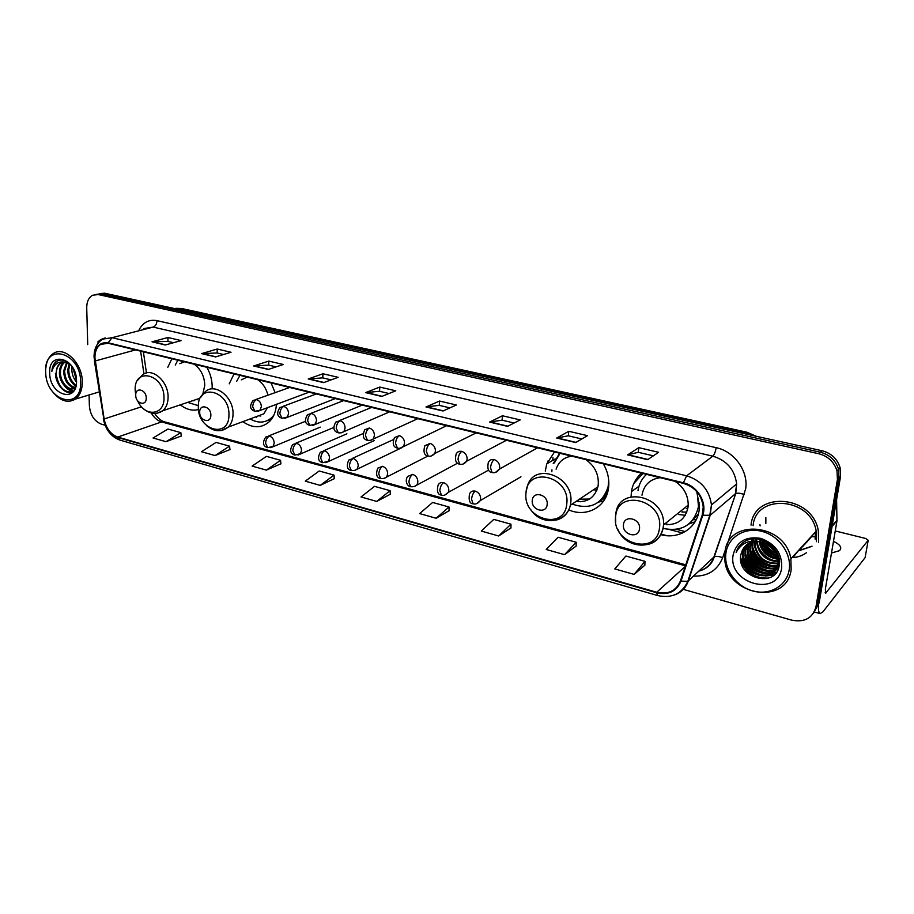 <?xml version="1.0" encoding="UTF-8"?>
<svg xmlns="http://www.w3.org/2000/svg" width="914" height="914" viewBox="0 0 914 914"><rect width="100%" height="100%" fill="white"/><g stroke="black" fill="none" stroke-linecap="round" stroke-linejoin="round"><path stroke-width="1.37" d="M641.571 473.178C636.03 477.953 632.659 484.1 631.448 491.606L631.071 496.736M660.616 534.599C678.485 539.797 697.108 528.269 699.176 509.921L699.473 506.116L696.731 491.561M694.012 519.849L696.434 519.266M568.816 509.898C585.611 517.461 605.045 507.978 608.221 489.893L608.644 487.093C609.432 479.062 607.661 471.327 603.343 463.866M604.074 498.244L605.342 498.107M242.827 421.651C252.767 428.506 261.69 428.438 269.596 421.445C273.732 417.138 276.005 411.391 276.428 404.194M180.332 404.845C186.342 409.541 192.397 411.106 198.475 409.552M212.139 388.907L212.197 387.125C212.162 380.167 210.38 373.563 206.85 367.291M547.737 463.329L547.897 461.033M697.176 515.987L697.805 515.679M275.114 392.643L271.081 382.932M234.041 373.917L229.22 383.857M554.49 451.962L546.766 463.901L545.27 471.11M171.901 358.779L167.81 367.268M763.533 540.677L764.333 542.036L763.533 540.677M765.041 543.11L766.183 544.664L765.041 543.11M813.38 613.363L819.161 602.794L840.549 476.331L840.137 467.785C837.35 458.874 831.306 453.195 822.006 450.728L104.55 293.188L99.329 293.657M682.895 589.256L791.707 620.149C804.583 622.617 812.672 618.172 815.974 606.793L837.418 479.53L836.996 470.927C834.185 461.958 828.095 456.223 818.75 453.732L98.266 294.559L101.42 293.862L96.176 294.342L101.42 293.862L820.384 452.224L101.42 293.862L104.55 293.188M837.418 479.53L838.983 477.931L838.572 469.35C835.773 460.416 829.706 454.704 820.384 452.224C829.706 454.704 835.773 460.416 838.572 469.35L838.983 477.931L817.573 604.782L838.983 477.931L840.549 476.331M685.237 531.605L676.714 529.377M669.985 529.686L682.598 532.999M94.93 357.82C94.896 351.604 96.793 347.137 100.597 344.429L108.149 343.253L683.329 483.346C695.028 487.071 701.666 494.954 703.243 507.007L702.226 515.016L680.45 580.904C676.131 590.958 668.225 594.74 656.732 592.249L117.746 437.075C110.617 434.356 106.081 428.323 104.139 418.978L94.93 357.82M94.588 357.728L103.819 418.955C105.796 428.529 110.445 434.721 117.757 437.509L656.663 592.775C668.442 595.334 676.554 591.461 680.976 581.155L702.775 515.256C707.402 502.586 697.348 485.768 683.398 482.786L108.149 342.796C99.637 341.87 95.125 346.84 94.588 357.728M806.479 552.707C802.446 555.643 797.819 557.277 792.575 557.609M647.672 459.673L658.571 452.293L638.795 447.666L627.621 454.909L647.672 459.673M653.327 455.846L638.212 452.281L627.621 454.909M638.258 452.293L638.795 447.666M575.66 442.559L587.496 435.67L568.771 431.282L556.706 438.046L575.66 442.559M581.795 438.983L568.279 435.795L556.706 438.046M568.337 435.807L568.771 431.282M507.533 426.358L520.192 419.914L502.449 415.767L489.596 422.085L507.533 426.358M514.102 423.011L502.037 420.166L489.596 422.085M502.094 420.189L502.449 415.767M442.993 411.003L456.372 404.982L439.531 401.052L425.981 406.959L442.993 411.003M449.928 407.884L439.2 405.348L425.981 406.959M439.257 405.37L439.531 401.052M165.32 344.978L181.143 340.591L167.936 337.506L152.021 341.813L165.32 344.978M173.523 342.704L167.879 341.379L152.021 341.813M167.959 341.39L167.936 337.506M215.567 356.928L231.025 352.267L217.189 349.022L201.628 353.615L215.567 356.928M223.576 354.506L217.086 352.975L201.628 353.615M217.166 352.998L217.189 349.022M268.27 369.462L283.306 364.492L268.796 361.099L253.635 365.977L268.27 369.462M276.062 366.88L268.647 365.132L253.635 365.977M268.727 365.154L268.796 361.099M323.602 382.612L338.157 377.322L322.928 373.769L308.235 378.967L323.602 382.612M331.142 379.87L322.722 377.882L308.235 378.967M322.791 377.905L322.928 373.769M381.766 396.448L395.773 390.804L379.767 387.068L365.611 392.609L381.766 396.448M389.033 393.523L379.504 391.272L365.611 392.609M379.573 391.295L379.767 387.068M105.213 337.929L100.7 339.585L97.684 342.03L100.7 339.585L105.213 337.929M818.556 542.231L818.338 530.897C812.569 494.554 753.89 490.692 751.034 525.15C753.89 490.692 812.569 494.554 818.338 530.897L818.556 542.231M98.266 294.559L92.565 295.245C88.669 297.53 86.727 301.734 86.727 307.835L87.721 344.612M89.081 394.962L89.378 405.827C90.303 415.15 94.302 421.251 101.374 424.153L105.064 425.204M498.667 535.992L510.96 524.179L493.754 519.403L481.29 531.057L498.667 535.992L510.983 527.926M564.566 554.672L576.208 542.265L558.077 537.238L546.241 549.474L564.566 554.672L576.128 546.081M634.122 574.392L645.021 561.345L625.884 556.043L614.768 568.908L634.122 574.392L644.827 565.24M320.208 485.391L334.021 475.109L319.18 470.996L305.265 481.152L320.208 485.391L334.284 478.662M266.374 470.127L280.564 460.29L266.42 456.372L252.127 466.094L266.374 470.127L280.906 463.775M215.041 455.572L229.563 446.146L216.058 442.399L201.446 451.722L215.041 455.572L229.962 449.574M166.028 441.679L180.846 432.642L167.936 429.054L153.049 438L166.028 441.679L181.303 436.001M436.138 518.261L449.003 506.996L432.642 502.46L419.629 513.577L436.138 518.261L449.117 510.675M376.728 501.42L390.095 490.658L374.534 486.351L361.03 496.965L376.728 501.42L390.289 494.268M390.095 490.658L390.301 494.383M334.021 475.109L334.296 478.765M280.564 460.29L280.918 463.878M229.563 446.146L229.974 449.677M180.846 432.642L181.315 436.104M449.003 506.996L449.128 510.789M510.96 524.179L510.983 528.029M576.208 542.265L576.128 546.195M645.021 561.345L644.827 565.355M80.638 381.549C80.466 351.422 43.529 342.282 45.7 372.272C45.849 401.429 82.146 411.734 80.638 381.549M53.446 392.757C60.827 401.223 68.116 403.348 75.336 399.11C80.032 395.511 82.363 389.65 82.294 381.538C82.34 363.064 64.346 345.766 53.4 353.478C48.945 356.414 46.408 361.407 45.803 368.445M76.502 382.006C73.44 378.442 71.863 374.1 71.795 368.982L72.012 366.491M76.513 380.487L72.846 367.828M75.988 385.914C70.846 382.92 68.082 377.653 67.705 370.113L69.167 363.715M76.159 385.148C71.498 381.915 69.018 376.808 68.721 369.827L69.852 364.16M75.405 387.867L74.708 387.867M74.48 387.844C67.956 386.131 64.323 380.59 63.58 371.244L66.585 362.561M75.519 387.547L75.325 387.685C69.784 392.243 59.993 382.589 60.461 372.101C60.587 367.668 62.038 364.366 64.825 362.195M74.914 387.467C68.687 385.388 65.26 379.881 64.608 370.958L67.202 362.767M75.885 386.336L74.297 387.982C68.744 392.54 58.953 382.886 59.421 372.386C59.581 367.645 61.192 364.229 64.266 362.15L64.266 362.15M65.305 361.875L66.311 361.361M71.783 366.16C66.414 359.91 61.124 358.448 55.903 361.75C53.48 363.943 52.132 367.142 51.847 371.37C54.154 363.669 58.862 360.687 65.945 362.401L60.461 363.166C57.616 365.154 56.222 368.513 56.291 373.255C56.44 368.491 58.05 365.074 61.124 362.995L62.666 362.275M65.945 362.401L70.469 364.617M49.699 373.335C49.813 395.796 77.736 403.6 76.513 380.453C76.388 357.42 48.088 350.302 49.699 373.335M51.847 371.37C52.418 366.434 54.314 362.915 57.525 360.836L58.062 360.527M73.166 391.763C64.117 393.203 58.382 387.022 55.971 373.255M73.646 391.169L66.973 387.879M74.834 389.204L71.029 386.633M75.931 386.165L75.062 385.411M73.349 391.546C66.585 396.128 55.583 385.468 55.446 373.266M73.508 391.341C70.15 391.066 67.133 389.238 64.46 385.845M74.685 389.501L68.504 384.554M75.725 386.553L72.514 383.274M146.229 398.036C146.366 389.467 135.329 386.599 135.729 395.248C135.592 403.737 146.571 406.707 146.229 398.036M202.828 394.083L204.782 385.251C204.405 376.225 200.897 369.21 194.248 364.218M184.228 361.784L179.83 363.692M177.864 360.23L175.271 365.052M196.087 399.555L197.47 399.738M187.667 402.377L198.349 405.667M191.963 400.938L199.446 398.424L200.84 397.064M193.985 400.846L193.22 400.515M210.848 415.185C211.145 406.387 199.412 403.337 199.698 412.214C199.401 420.931 211.054 424.085 210.848 415.185M267.951 395.191C266.271 388.439 262.866 383.263 257.725 379.687M247.111 377.094L241.33 379.847M239.925 375.346L236.657 381.389M258.571 415.779L260.776 416.019M267.014 420.783L272.601 417.572M250.128 418.932C258.365 423.582 265.643 423.068 271.961 417.378L273.926 415.047M254.503 417.298L263.792 413.836L267.619 407.438M256.685 417.252L255.692 416.853M547.166 504.414C548.434 494.497 532.771 490.418 532.268 500.461C531.011 510.275 546.572 514.479 547.166 504.414M576.037 501.466C587.291 502.666 594.58 497.799 597.882 486.876L598.27 484.477C598.796 474.035 594.614 465.729 585.703 459.571M571.696 456.155C563.927 457.308 558.728 461.65 556.1 469.19M572.118 504.082C590.181 510.149 602.189 504.368 608.118 486.762L608.724 480.444M559.688 453.23L553.233 463.592M560.076 453.321L554.387 462.918M633.825 483.483L642.965 473.521M593.574 489.755L596.853 490.224M579.43 499.193L589.541 499.044M598.533 502.14C603.16 499.078 606.439 494.771 608.347 489.23M551.953 469.83L551.827 471.761M603.126 499.09L604.988 498.77M603.651 500.918L598.796 502.037M580.733 501.763L577.054 500.781M639.48 528.909C641.057 518.695 624.205 514.308 623.462 524.659C621.897 534.759 638.612 539.283 639.48 528.909M666.249 524.693C678.302 524.739 685.569 518.878 688.048 507.11L688.219 505.088C688.162 495.08 683.763 487.162 675.012 481.324M660.011 477.668C649.843 479.222 643.833 485.071 641.971 495.205M662.993 528.395C682.015 532.177 693.852 524.91 698.49 506.619L697.291 493.057M646.529 474.389C641.845 478.65 639 484.043 637.995 490.567M682.267 511.783L683.169 512.148M686.277 508.55L687.728 508.984M681.935 512.046L686.791 512.103M695.086 521.768L688.985 523.939L698.307 514.205M669.254 524.716L663.518 523.288M678.816 514.559L685.26 515.245M814.694 536.781L811.541 536.667M799.521 550.399L812.032 546.172M818.59 603.503C818.133 609.707 818.67 613.077 820.189 613.625L822.988 611.786L865.09 557.654L868.209 540.277L825.548 593.3L825.388 588.902L836.961 520.911L832.083 526.35M868.209 540.277L865.798 538.506L835.247 530.954M831.5 553.004L839.338 550.719C842.388 547.886 840.434 544.744 833.488 541.305M836.607 499.65L836.961 520.911M789.182 569.868C791.912 553.77 778.842 535.513 761.705 531.32C744.613 526.875 728.012 537.249 725.922 553.061C723.58 568.805 735.976 586.388 752.725 590.947C769.428 595.734 786.703 586.034 789.182 569.868M791.136 569.765L790.884 558.751C785.195 522.865 727.613 518.261 724.985 552.205L724.813 559.128C725.956 595.391 786.634 606.302 791.136 569.765M816.396 541.682L816.202 531.194C810.947 497.09 755.821 493.286 753.09 525.664M776.192 553.221C771.393 551.211 767.794 547.897 765.418 543.27M775.586 552.147L766.56 543.796M777.551 556.592C769.645 554.649 764.424 549.817 761.876 542.082M777.311 555.838C770.114 553.827 765.235 549.314 762.664 542.288M778.122 559.254C767.611 557.86 761.259 551.965 759.066 541.545M778.031 558.625C768.137 557.072 762.036 551.416 759.728 541.636M778.225 561.55L778.282 561.562C766.378 561.23 759.191 555.129 756.723 543.247L756.666 541.408M778.271 561.002C766.629 560.373 759.637 554.272 757.295 542.688L757.238 541.419M778.145 563.595C765.372 564.544 757.466 558.523 754.416 545.521L754.53 541.556M778.202 563.104C765.624 563.721 757.889 557.677 754.998 544.95L755.044 541.499M777.78 565.458C767.337 569.513 752.736 560.133 752.085 547.817L752.599 541.899M777.883 565.001C767.452 568.668 753.33 559.345 752.679 547.246L753.056 541.796M748.086 543.727L745.733 549.851L745.573 554.238C746.338 571.319 771.656 579.876 779.105 566.029C769.097 573.752 750.405 564.281 749.743 550.137L750.828 542.436M777.368 566.749C766.983 571.993 750.965 562.51 750.325 549.554L751.251 542.288M776.466 568.725C766.332 576.026 748.029 566.474 747.366 552.467L747.526 548.103L749.206 543.122M776.672 568.348C766.469 575.226 748.623 565.675 747.96 551.885L748.12 547.52L749.606 542.939M779.242 565.298C772.947 580.721 745.767 572.747 744.979 554.832L745.139 550.434L747.721 543.956M761.728 542.048C750.428 540.254 743.482 544.424 740.888 554.581C735.69 578.048 776.112 589.027 779.174 565.709C782.852 549.588 761.122 533.273 746.19 540.654C741.094 543.122 737.747 547.029 736.158 552.387C741.471 542.63 749.994 539.18 761.728 542.048C770.388 544.516 775.792 549.897 777.951 558.214L778.134 563.675C776.215 583.075 743.47 577.774 742.556 557.209L742.716 552.799L746.361 544.927M778.922 557.746L778.705 563.07C776.786 582.447 744.065 577.157 743.162 556.615L743.322 552.205L746.692 544.675M755.158 540.642L755.364 539.614M753.307 540.871L753.559 540.117M751.708 540.585L752.371 539.489M740.888 554.581L745.424 545.749M733.131 554.969C727.613 583.566 777.905 597.642 781.676 567.88C782.247 553.496 775.243 543.659 760.654 538.346C745.744 536.095 736.57 541.636 733.131 554.969M759.922 524.67L760.128 525.893M736.158 552.387L741.128 544.093M768.743 578.036C754.279 578.665 744.887 571.776 740.58 557.369M774.181 574.757L766.686 575.809M764.104 575.546C753.067 573.147 746.064 566.497 743.105 555.609M776.363 572.324L772.547 573.204M772.136 573.249L768.903 573.341M766.286 573.078C755.398 570.667 748.475 564.109 745.527 553.381M768.457 570.622C757.717 568.222 750.874 561.744 747.915 551.176M747.492 548.354L747.332 549.851M770.605 568.188C760.014 565.789 753.25 559.391 750.291 548.994M749.846 546.138L749.697 547.646M772.73 565.777C762.299 563.39 755.604 557.072 752.645 546.835M752.188 543.944L752.039 545.475M797.568 551.485L793.66 556.717M799.681 549.177L794.552 555.404M778.008 558.465C769.017 556.02 762.984 550.411 759.911 541.671M801.784 546.892L795.146 554.113M777.094 555.221C770.845 552.742 766.252 548.491 763.316 542.482M762.939 541.614L762.425 540.277M803.874 544.618L800.024 549.782M805.931 542.379L800.893 548.503M807.976 540.151L802.972 546.252M810.01 537.935L805.028 544.013M812.02 535.753L807.073 541.796M767.246 578.505C754.004 578.585 745.127 572.164 740.614 559.254M773.792 575.112L765.292 576.037M761.819 575.454C752.645 572.827 746.487 567 743.345 558.008M776.157 572.61L772.09 573.524M771.565 573.581L767.497 573.569M763.978 572.964C754.987 570.336 748.92 564.612 745.778 555.803M766.115 570.485C757.295 567.88 751.319 562.247 748.2 553.621M768.24 568.04C759.591 565.435 753.707 559.905 750.588 551.45M770.331 565.606C761.865 563.013 756.072 557.586 752.976 549.314M779.459 561.653L778.842 561.607M774.466 560.808C766.343 558.237 760.745 553.004 757.672 545.098M756.632 540.928L756.472 539.511M799.419 549.463L794.449 555.575M776.489 558.431C768.548 555.883 763.053 550.742 759.991 543.019M801.521 547.178L794.883 554.398M777.254 555.678C770.639 553.164 765.841 548.72 762.847 542.345M803.612 544.904L796.985 552.113M775.083 551.348L767.394 544.241M805.68 542.653L799.076 549.84M807.725 540.425L801.567 547.326M809.758 538.22L803.635 545.075M811.769 536.027L806.971 541.956M813.768 533.856L808.993 539.751M753.742 435.738L745.573 432.585L179.544 308.589L174.368 308.509M177.259 309.149L181.806 308.544L746.852 432.196L756.449 436.332M822.006 450.728L818.75 453.732M746.852 432.196L744.179 433.636M666.991 535.695L660.902 534.084M139.122 329.771C143.155 322.265 149.108 319.226 156.98 320.643L716.153 447.666C715.456 451.824 714.348 454.658 712.817 456.166L153.175 327.086L143.944 328.537M716.153 447.666C734.353 451.367 748.635 471.281 745.641 488.979L727.064 544.858M702.775 515.256L710.189 515.29L735.359 493.811L736.638 483.906C734.707 469.647 726.756 460.405 712.817 456.166L686.631 475.817C701.095 480.364 709.378 490.075 711.469 504.962L710.189 515.29L688.288 581.007C685.808 587.953 681.124 592.626 674.258 595.025M94.051 357.385L94.873 360.95M103.305 418.783C105.544 429.729 111.108 436.846 119.974 440.114L117.757 437.509M656.663 592.775L657.589 595.528C671.733 598.636 681.81 593.906 687.831 581.327L713.868 557.106L735.747 493.571C737.758 492.829 740.603 493.183 744.282 494.611M680.976 581.155L687.831 581.327L709.744 515.576L711.469 504.962L736.638 483.906L735.747 493.571L714.257 556.832C716.268 555.975 719.067 556.283 722.643 557.746C717.456 570.405 707.744 576.54 693.52 576.117M94.382 360.836L103.819 418.955M683.398 482.786L686.631 475.817L112.068 337.689L108.149 342.796M94.039 356.586C94.176 348.531 97.078 342.704 102.722 339.128L112.068 337.689L153.175 327.086C155.506 326.149 156.785 324.002 156.98 320.643M725.59 549.143L722.643 557.746M815.974 606.793L817.573 604.782M698.856 571.136C706.214 568.988 711.229 564.304 713.868 557.106L714.257 556.832C712.212 563.447 707.813 567.971 701.084 570.405M656.732 592.249L685.203 566.497M95.205 360.961L135.512 349.913M104.139 418.978L141.533 406.776M140.63 351.159L143.944 373.917M151.278 413.002C154.009 417.687 157.448 420.657 161.595 421.914L685.431 565.823M117.746 437.075L161.595 421.914L164.349 421.777L685.763 564.806M382.143 396.299L366.103 392.483M323.99 382.475L308.749 378.853M268.67 369.325L254.172 365.874M215.978 356.803L202.177 353.524M165.742 344.864L152.581 341.733M443.359 410.843L426.45 406.833M507.876 426.187L490.041 421.948M575.98 442.365L557.129 437.886M647.969 459.479L628.009 454.738M137.694 400.88C144.778 417.515 164.714 415.459 163.983 397.761C164.417 374.112 133.97 366.525 135.158 390.175L135.695 394.905M157.208 413.197L162.806 410.729C166.268 407.667 168.027 403.154 168.085 397.19C168.53 381.309 151.93 366.891 142.573 374.797L137.74 380.121M228.946 414.842C229.802 390.575 197.458 382.509 198.327 406.787C197.47 430.414 229.323 439.234 228.946 414.842M221.508 430.494L228.272 427.078C231.322 423.925 232.91 419.64 233.036 414.213C233.847 397.144 214.904 382.143 205.136 391.843L200.68 397.373M267.379 420.623L271.389 419.366L267.471 420.577M566.794 503.683C570.347 476.297 527.161 465.534 526.007 492.954C522.557 519.518 564.875 531.24 566.794 503.683M556.626 519.986C563.869 517.952 568.451 513.04 570.37 505.248L570.747 502.757C574.495 475.977 533.49 461.25 527.332 486.556L526.201 491.309M597.962 502.54L606.508 495.628M615.648 516.524C611.352 543.864 656.8 556.443 659.462 528.052C663.884 499.832 617.453 488.27 615.648 516.524L615.613 516.833M637.252 544.481C651.476 546.595 660.171 540.78 663.347 527.035L663.518 524.933C665.621 495.102 617.875 485.14 615.796 514.262L615.739 514.571M256.617 399.544L253.087 400.481C249.248 406.01 249.888 409.621 254.983 411.3L252.687 406.776C252.972 403.143 254.286 400.732 256.617 399.544C259.553 400.64 261.13 403.005 261.37 406.616L260.033 410.226L254.983 411.3M257.771 411.311L307.961 392.597M283.763 406.41L279.981 407.484C276.371 413.048 277.068 416.658 282.072 418.292L279.844 413.734C280.152 410.066 281.455 407.621 283.763 406.41C286.768 407.53 288.367 409.918 288.584 413.574L287.339 417.047L282.072 418.292M284.905 418.304L334.524 398.881M311.583 413.436L307.538 414.693C304.156 420.326 304.922 423.913 309.835 425.456L307.687 420.874C308.018 417.161 309.32 414.682 311.583 413.436C314.656 414.579 316.29 417.001 316.484 420.691L315.353 424.016L309.835 425.456M312.725 425.456L361.727 405.302M340.111 420.646L335.769 422.108C332.662 427.821 333.496 431.385 338.294 432.813L336.226 428.198C336.581 424.439 337.872 421.925 340.111 420.646C343.253 421.811 344.921 424.267 345.092 428.003L344.075 431.145C342.91 432.562 340.991 433.11 338.294 432.813M341.242 432.802L389.593 411.848M369.359 428.038L364.72 429.74C362.218 435.841 363.144 439.371 367.474 440.342L365.497 435.704C365.886 431.899 367.165 429.352 369.359 428.038C372.592 429.237 374.283 431.716 374.432 435.498L373.529 438.423C372.421 439.988 370.399 440.628 367.474 440.342M370.49 440.32L417.812 418.669M399.372 435.624L394.414 437.6C392.232 443.724 393.226 447.22 397.419 448.077L395.534 443.404C395.945 439.565 397.224 436.972 399.372 435.624C402.686 436.846 404.411 439.36 404.536 443.187L403.771 445.849C401.315 448.043 399.201 448.785 397.419 448.077M400.515 448.043L446.638 425.696M430.174 443.416L424.873 445.701C423.079 451.927 424.176 455.366 428.152 456.017L426.358 451.31C426.804 447.426 428.072 444.787 430.174 443.416C433.567 444.65 435.327 447.209 435.43 451.07L434.801 453.447C432.493 455.858 430.277 456.714 428.152 456.017M431.317 455.96L434.801 453.447L476.171 432.893M461.798 451.402C459.239 450.899 457.354 451.779 456.143 454.041C454.658 460.199 455.835 463.569 459.696 464.163L458.017 459.422C458.485 455.492 459.742 452.818 461.798 451.402C465.283 452.67 467.065 455.263 467.145 459.171L466.654 461.216C464.472 463.878 462.153 464.86 459.696 464.163M462.952 464.095L466.654 461.216L506.459 440.262M494.268 459.605C491.458 459.079 489.458 460.096 488.27 462.644C487.151 468.791 488.43 472.081 492.086 472.527L490.521 467.762C491.012 463.786 492.269 461.067 494.268 459.605C497.844 460.907 499.661 463.535 499.718 467.488L499.364 469.145C497.342 472.081 494.92 473.212 492.086 472.527M495.445 472.435L499.364 469.145L537.501 447.826M269.459 436.035L265.711 437.086C262.215 442.616 262.878 446.146 267.722 447.677L265.574 443.313C265.871 439.725 267.162 437.292 269.459 436.035C272.406 437.166 273.983 439.531 274.211 443.107L273.058 446.432L267.722 447.677M270.727 447.677L320.254 427.135M296.696 443.324L292.697 444.547C289.43 450.156 290.161 453.675 294.902 455.103L292.823 450.716C293.143 447.083 294.434 444.615 296.696 443.324C299.712 444.49 301.312 446.877 301.517 450.488L300.455 453.675L294.902 455.103M297.964 455.081L346.897 433.796M324.607 450.796L320.346 452.202C317.318 457.891 318.129 461.399 322.756 462.713L320.745 458.302C321.088 454.624 322.379 452.122 324.607 450.796C327.692 451.984 329.326 454.407 329.52 458.063L328.549 461.079L322.756 462.713M325.875 462.678L374.192 440.594M353.227 458.462L348.68 460.085C346.269 466.197 347.149 469.682 351.307 470.504L349.388 466.071C349.754 462.358 351.033 459.811 353.227 458.462C356.391 459.673 358.048 462.118 358.219 465.82L357.363 468.642C356.197 470.219 354.175 470.847 351.307 470.504M354.495 470.47L402.137 447.54M382.578 466.311L377.722 468.185C375.608 474.343 376.568 477.782 380.59 478.513L378.75 474.046C379.15 470.287 380.418 467.705 382.578 466.311C385.811 467.557 387.502 470.036 387.65 473.772L386.908 476.365C385.788 478.102 383.686 478.81 380.59 478.513M383.846 478.456L428.026 455.983M412.682 474.377L407.518 476.525C404.182 482.238 408.409 486.751 410.626 486.716L408.889 482.226C409.301 478.422 410.569 475.806 412.682 474.377C415.996 475.634 417.721 478.159 417.847 481.941L417.23 484.271C416.178 486.157 413.973 486.979 410.626 486.716M413.973 486.648L457.606 463.158M443.576 482.649C441.096 482.112 439.268 482.935 438.092 485.117C436.618 491.321 437.749 494.657 441.451 495.137L439.805 490.624C440.251 486.774 441.508 484.112 443.576 482.649C446.98 483.94 448.728 486.499 448.831 490.315L448.34 492.349C445.929 495 443.633 495.925 441.451 495.137M444.878 495.045L448.34 492.349L488.59 470.104M475.291 491.138C472.584 490.578 470.641 491.515 469.476 493.96C468.528 500.438 469.739 503.717 473.098 503.785L471.555 499.238C472.024 495.342 473.281 492.646 475.291 491.138C478.787 492.452 480.57 495.045 480.638 498.918L480.261 500.609C477.988 503.511 475.588 504.574 473.098 503.785M476.628 503.671L480.261 500.609L520.969 476.788M826.222 592.866L825.159 592.58M832.197 525.676L837.007 520.317M759.614 539.5L760.334 541.099M760.699 541.808L763.818 546.686M774.272 555.632L777.745 557.289M765.852 517.655L765.852 523.448M799.339 550.616L811.963 546.309M815.139 539.157L815.345 532.131M555.312 458.874L546.766 463.901M638.955 486.271L631.448 491.606M175.808 308.315L181.806 308.544M840.137 467.785L836.996 470.927M100.597 344.429L106.241 342.956M119.974 440.114L657.589 595.528M154.683 413.425C157.711 418.041 160.933 420.828 164.349 421.777M143.384 351.833L146.457 372.969M75.325 387.685L74.297 387.982M61.124 362.995L60.461 363.166M99.169 391.923L75.336 399.11M199.446 398.424L162.806 410.729C156.625 414.773 150.307 414.202 143.852 409.026M272.932 417.013L271.961 417.378M263.792 413.836L228.272 427.078C221.394 432.333 214.23 431.911 206.793 425.81M608.724 486.351L608.118 486.762M597.882 486.876L570.37 505.248C566.337 523.459 541.385 526.018 530.977 509.921M598.384 502.243L606.53 495.559M688.219 505.088L663.518 524.933L663.244 527.115C660.308 550.068 626.673 551.233 617.898 529.446M699.381 502.94L698.742 503.454M615.533 516.399L615.716 522.054M689.567 523.448L698.342 514.079M289.669 387.467L256 399.441M316.324 393.957L283.169 406.296M343.607 400.606L311.011 413.334M371.575 407.416L339.574 420.543M552.981 457.468L552.707 460.405M305.619 421.263L268.716 435.898M333.839 427.455L295.953 443.187M362.984 433.636L323.887 450.659M393.226 439.703L352.518 458.325M820.189 613.625L814.488 612.037M816.202 531.194L790.884 558.751M757.295 542.688L756.723 543.247M754.998 544.95L754.416 545.521M752.679 547.246L752.085 547.817M750.325 549.554L749.743 550.137M747.96 551.885L747.366 552.467M745.573 554.238L744.979 554.832M743.162 556.615L742.556 557.209"/></g></svg>
